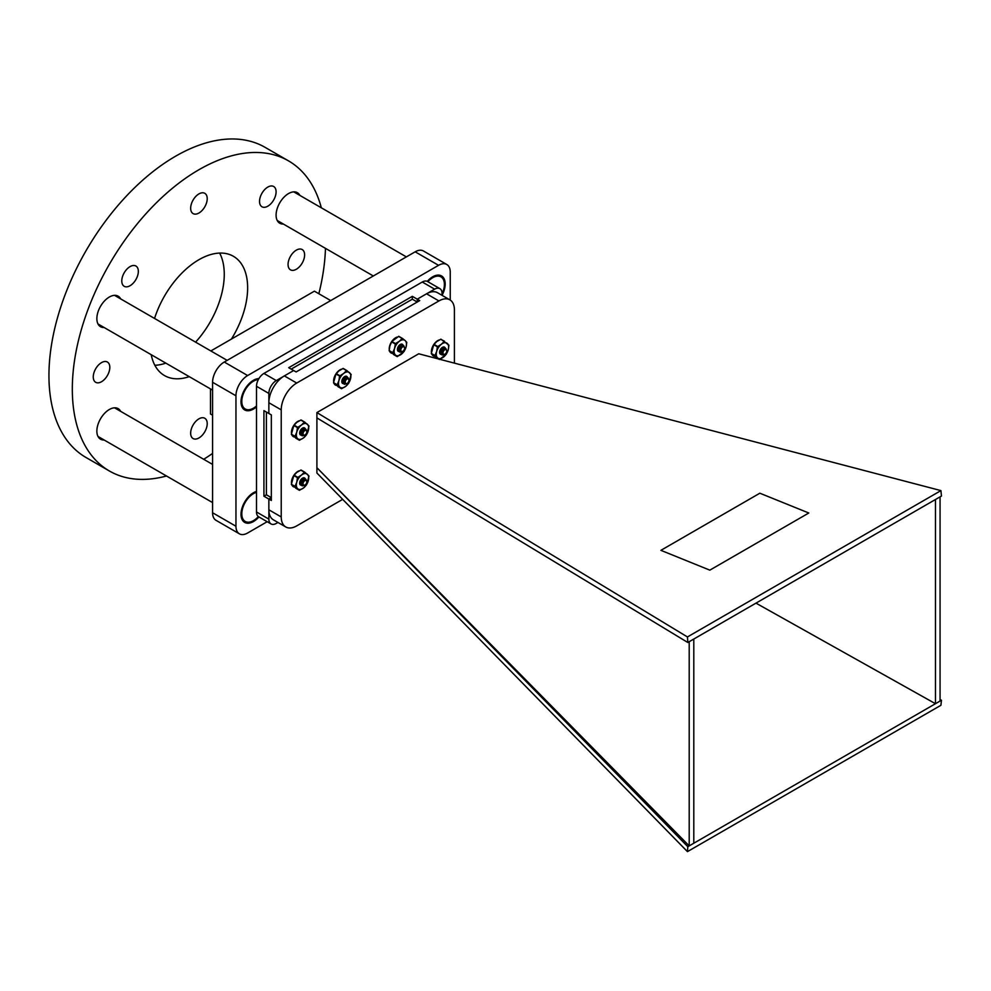 <?xml version="1.0" encoding="UTF-8"?>
<svg xmlns="http://www.w3.org/2000/svg" width="991" height="991" viewBox="0 0 991 991"><rect width="100%" height="100%" fill="white"/><g stroke="black" fill="none" stroke-linecap="round" stroke-linejoin="round"><path stroke-width="1.49" d="M268.871 510.464L268.871 519.135A10.492 6.057 120 0 0 271.051 523.942L258.676 516.794A10.492 6.057 120 0 1 256.508 511.988L256.508 386.292A10.492 6.057 120 0 1 263.928 373.434L422.265 282.026A10.492 6.057 120 0 1 427.517 281.506L439.88 288.641A10.492 6.057 120 0 1 442.06 293.447L442.06 295.343A17.627 10.183 120 0 0 441.515 275.919A17.627 10.183 120 0 0 432.708 276.786A17.627 10.183 120 0 0 427.27 281.37M258.924 378.562A17.627 10.183 120 0 0 253.485 380.259A17.627 10.183 120 0 0 241.965 395.793A17.627 10.183 120 0 0 244.666 409.927A17.627 10.183 120 0 0 253.485 409.048A17.627 10.183 120 0 0 256.508 406.88M256.508 491.412A17.627 10.183 120 0 0 253.485 492.725A17.627 10.183 120 0 0 241.965 508.272A17.627 10.183 120 0 0 244.666 522.393A17.627 10.183 120 0 0 253.485 521.526A17.627 10.183 120 0 0 258.924 516.943M450.236 300.075L450.236 272.067A16.525 9.538 120 0 0 446.817 264.498A16.525 9.538 120 0 0 438.555 265.315L247.639 375.539A16.525 9.538 120 0 0 235.957 395.781L235.957 526.246A16.525 9.538 120 0 0 239.376 533.815A16.525 9.538 120 0 0 247.639 532.997L267.186 521.712M446.817 264.498L423.442 250.996A16.525 9.538 120 0 0 415.167 251.813L224.263 362.037A16.525 9.538 120 0 0 212.582 382.278L212.582 512.756A16.525 9.538 120 0 0 216.001 520.312L239.376 533.815M427.852 281.704A16.525 9.538 -60 0 1 432.708 277.691A16.525 9.538 -60 0 1 440.97 276.873A16.525 9.538 -60 0 1 442.06 293.881M130.069 266.604A11.706 6.764 -60 0 1 135.916 266.022A11.706 6.764 -60 0 1 137.712 275.399A11.706 6.764 -60 0 1 130.069 285.718A11.706 6.764 -60 0 1 124.209 286.3A11.706 6.764 -60 0 1 122.413 276.923A11.706 6.764 -60 0 1 130.069 266.604M296.346 250.128A11.706 6.764 -60 0 1 302.193 249.559A11.706 6.764 -60 0 1 303.989 258.936A11.706 6.764 -60 0 1 296.346 269.255A11.706 6.764 -60 0 1 290.487 269.837A11.706 6.764 -60 0 1 288.691 260.447A11.706 6.764 -60 0 1 296.346 250.128M198.943 418.834A11.706 6.764 -60 0 1 204.79 418.264A11.706 6.764 -60 0 1 206.586 427.641A11.706 6.764 -60 0 1 198.943 437.96A11.706 6.764 -60 0 1 193.084 438.542A11.706 6.764 -60 0 1 191.288 429.153A11.706 6.764 -60 0 1 198.943 418.834M198.943 193.902A11.706 6.764 -60 0 1 204.79 193.319A11.706 6.764 -60 0 1 206.586 202.697A11.706 6.764 -60 0 1 198.943 213.015A11.706 6.764 -60 0 1 193.084 213.598A11.706 6.764 -60 0 1 191.288 204.22A11.706 6.764 -60 0 1 198.943 193.902M219.643 253.077A68.874 39.764 -60 0 1 195.586 342.143M154.546 318.445A68.874 39.764 -60 0 1 198.943 259.692A68.874 39.764 -60 0 1 233.381 256.285A68.874 39.764 -60 0 1 231.423 339.071M101.54 362.607A11.706 6.764 -60 0 1 107.387 362.025A11.706 6.764 -60 0 1 109.183 371.402A11.706 6.764 -60 0 1 101.54 381.721A11.706 6.764 -60 0 1 95.681 382.303A11.706 6.764 -60 0 1 93.885 372.926A11.706 6.764 -60 0 1 101.54 362.607M267.818 187.076A11.706 6.764 -60 0 1 273.665 186.494A11.706 6.764 -60 0 1 275.461 195.871A11.706 6.764 -60 0 1 267.818 206.19A11.706 6.764 -60 0 1 261.958 206.772A11.706 6.764 -60 0 1 260.162 197.395A11.706 6.764 -60 0 1 267.818 187.076M287.452 306.727A17.627 10.183 -60 0 1 288.554 306.033A17.627 10.183 -60 0 1 289.657 305.451M104.129 439.992A17.627 10.183 -60 0 1 100.512 439.174A17.627 10.183 -60 0 1 97.812 425.04A17.627 10.183 -60 0 1 109.332 409.506A17.627 10.183 -60 0 1 118.14 408.626A17.627 10.183 -60 0 1 120.667 411.352M104.129 327.513A17.627 10.183 -60 0 1 100.512 326.696A17.627 10.183 -60 0 1 97.812 312.574A17.627 10.183 -60 0 1 109.332 297.027A17.627 10.183 -60 0 1 118.14 296.16A17.627 10.183 -60 0 1 120.667 298.886M283.352 224.04A17.627 10.183 -60 0 1 279.735 223.223A17.627 10.183 -60 0 1 277.034 209.101A17.627 10.183 -60 0 1 288.554 193.555A17.627 10.183 -60 0 1 297.362 192.688A17.627 10.183 -60 0 1 299.877 195.413M166.5 475.99A179.074 103.386 -60 0 1 109.406 471.01L86.031 457.508A179.074 103.386 -60 0 1 58.58 314.023A179.074 103.386 -60 0 1 175.568 156.219A179.074 103.386 -60 0 1 265.093 147.349L288.48 160.852A179.074 103.386 -60 0 1 321.332 207.8M109.406 471.01A179.074 103.386 -60 0 1 81.956 327.513A179.074 103.386 -60 0 1 198.943 169.721A179.074 103.386 -60 0 1 288.48 160.852M165.844 363.14A68.874 39.764 -60 0 1 154.856 365.283M189.219 376.642A68.874 39.764 -60 0 1 164.506 375.577A68.874 39.764 -60 0 1 151.214 354.704M325.469 248.357A179.074 103.386 -60 0 1 318.842 293.732M212.582 453.42A179.074 103.386 -60 0 1 203.688 459.291M256.508 405.951A16.525 9.538 -60 0 1 253.485 408.156A16.525 9.538 -60 0 1 245.223 408.973A16.525 9.538 -60 0 1 242.684 395.731A16.525 9.538 -60 0 1 253.485 381.163A16.525 9.538 -60 0 1 258.354 379.578M258.354 516.584A16.525 9.538 -60 0 1 253.485 520.622A16.525 9.538 -60 0 1 245.223 521.439A16.525 9.538 -60 0 1 242.684 508.197A16.525 9.538 -60 0 1 253.485 493.629A16.525 9.538 -60 0 1 256.508 492.341M283.476 376.431L276.291 380.581A10.492 6.057 120 0 0 268.871 393.439L268.871 402.049M291.193 369.123L412.318 299.195L412.318 296.334L288.715 367.698L293.646 370.535L284.355 375.899A21.901 12.648 120 0 0 268.858 402.73L268.871 413.495L263.928 410.633L263.928 496.218L268.858 499.068M412.318 296.334L417.261 299.183L417.261 302.032M439.88 288.641A10.492 6.057 120 0 0 434.628 289.161L427.431 293.324M271.051 523.942A10.492 6.057 120 0 0 276.291 523.421L277.963 522.455M263.928 496.218L266.406 494.794L266.406 412.058M266.406 494.794L271.323 497.631L268.858 499.055L268.858 509.795A21.901 12.648 120 0 0 273.405 519.829L285.767 526.964A21.901 12.648 120 0 0 296.718 525.887L342.675 499.353M412.318 299.195L417.236 302.032M210.848 350.95L314.395 291.168L330.709 300.583M210.488 388.918L210.488 414.003L212.582 415.217M299.332 420.729A9.068 5.228 120 0 0 291.453 432.485A9.068 5.228 120 0 0 291.478 433.104M291.936 435.024A9.068 5.228 120 0 0 293.324 436.622A9.068 5.228 120 0 0 294.228 436.969M439.261 339.938A9.068 5.228 120 0 0 431.382 351.694A9.068 5.228 120 0 0 431.407 352.325M431.865 354.245A9.068 5.228 120 0 0 433.253 355.843A9.068 5.228 120 0 0 434.157 356.178M299.332 470.775A9.068 5.228 120 0 0 291.453 482.53A9.068 5.228 120 0 0 291.478 483.162M291.936 485.082A9.068 5.228 120 0 0 293.324 486.68A9.068 5.228 120 0 0 294.228 487.027M341.486 369.197A9.068 5.228 120 0 0 333.608 380.94A9.068 5.228 120 0 0 333.633 381.572M334.091 383.492A9.068 5.228 120 0 0 335.491 385.09A9.068 5.228 120 0 0 336.383 385.437M397.106 337.089A9.068 5.228 120 0 0 389.228 348.832A9.068 5.228 120 0 0 389.252 349.464M389.711 351.384A9.068 5.228 120 0 0 391.098 352.982A9.068 5.228 120 0 0 392.002 353.329M454.411 363.14L454.411 309.886A21.901 12.648 120 0 0 449.877 299.852A21.901 12.648 120 0 0 438.926 300.942L296.718 383.046A21.901 12.648 120 0 0 281.233 409.865L281.233 516.943A21.901 12.648 120 0 0 285.767 526.964M449.877 299.852L437.514 292.717A21.901 12.648 120 0 0 426.564 293.794L417.261 299.171L419.726 300.595L296.123 371.959L293.658 370.535M268.858 499.055L271.336 500.48L271.336 414.895L268.858 413.47M689.203 641.685L689.203 845.893L693.799 843.23L693.799 639.034L689.203 641.685M316.909 412.578L687.444 636.953L940.93 490.607L418.735 353.787L316.909 412.578L316.909 467.715L689.203 845.893M940.063 496.85L940.063 701.058L935.467 703.709L935.467 499.514L940.063 496.85M755.972 603.135L935.467 703.709M687.444 851.628L316.909 473.029L316.909 467.715L687.816 846.686L941.45 700.253L940.93 705.282L687.444 851.628L687.816 846.686M940.063 699.485L941.45 700.253M709.829 570.147L808.792 513.004L759.849 493.208L660.898 550.339L709.829 570.147M940.93 490.607L941.45 496.057L687.816 642.49L687.444 636.953M316.909 417.892L687.816 642.49M660.898 550.339L759.849 493.208L808.792 513.004M305.092 478.517A4.075 2.354 120 0 0 302.515 478.17A4.075 2.354 120 0 0 299.827 481.861A4.075 2.354 120 0 0 299.641 483.162A4.075 2.354 120 0 0 301.128 485.206M301.859 485.107A4.075 2.354 120 0 0 302.825 484.624L301.326 483.137M299.901 482.84L300.025 483.93M300.223 484.141L301.227 484.475M301.338 484.475L302.664 483.942M301.165 479.694L300.645 480.598M302.54 479.594L302.267 480.276M301.71 481.254L301.153 481.96M303.63 480.226L302.243 482.592M304.72 478.331A3.914 2.267 120 0 0 304.373 478.034A3.914 2.267 120 0 0 302.949 477.984M304.98 479.78L304.819 478.591L304.943 479.805M305.389 479.632A4.075 2.354 120 0 0 305.129 478.591L306.182 479.706M296.024 488.142L291.391 484.265L295.033 486.358L296.743 482.295A8.746 5.054 -60 0 1 301.537 475.011L304.386 472.162L300.744 470.068L304.609 472.088M297.449 477.65L296.743 482.295A8.746 5.054 120 0 0 297.721 488.774A8.746 5.054 120 0 0 303.506 487.981A8.746 5.054 120 0 0 308.3 480.697A8.746 5.054 120 0 0 307.309 474.218A8.746 5.054 120 0 0 301.537 475.011L297.449 477.65L293.807 475.544L296.891 472.335L301.041 470.031L304.646 472.112M304.671 472.125L309.006 476.052L306.591 484.772L303.506 487.981L299.369 490.285L291.441 484.587M291.391 484.265L293.807 475.544M299.381 490.297L295.764 488.204L299.654 490.248M305.067 479.743L304.869 478.579M304.187 478.764L303.63 480.746L303.58 478.938L302.515 478.319L302.379 480.127M303.63 479.099L302.775 481.985L301.338 483.212M301.153 483.298L300.062 483.397L301.14 483.422M301.623 481.453L300.062 482.667M301.276 479.52L300.558 480.796M303.196 481.651L301.301 483.373M302.589 478.306L302.651 479.793M302.49 480.276L301.809 481.453M301.462 481.874L300.062 482.803M301.561 479.173L300.384 481.23M303.32 477.922L304.163 478.628M303.853 485.392A2.787 1.61 -60 0 1 303.209 482.642A2.787 1.61 -60 0 1 305.909 480.325A2.787 1.61 -60 0 1 306.851 481.725A2.787 1.61 -60 0 1 305.327 484.822A2.787 1.61 -60 0 1 303.853 485.392C302.044 483.236 302.676 481.304 305.724 479.594L306.851 481.725M306.033 479.644L304.943 478.492C301.388 480.239 300.496 482.691 302.267 485.863A3.914 2.267 -60 0 1 302.119 485.788L302.119 485.788A3.914 2.267 -60 0 1 301.326 484.277L303.308 485.652L305.327 484.822M302.267 485.863L304.832 485.156M301.326 484.277C301.524 481.031 302.775 479.136 305.092 478.579M301.586 485.355C299.294 482.468 300.05 479.966 303.853 477.873L303.865 477.873M301.487 478.987L299.901 483.1L300.868 485.07M292.741 477.749L293.039 476.745M292.58 477.687L292.481 478.418M303.11 485.057L302.181 485.355M302.044 485.268L303.011 484.946M302.577 483.918L301.908 484.339M302.936 484.847L303.382 481.081L304.646 479.966M301.413 482.01L302.726 479.694M303.444 479.248L304.633 479.978M302.552 483.583L301.289 483.881M301.14 483.856L300.1 482.431M300.174 481.292L300.707 479.966M302.205 478.529L303.357 479.099M303.395 479.285L301.375 482.828M301.19 482.927L300.05 483.174M302.156 478.566L300.236 482.06M302.85 484.698L301.574 482.097M302.887 479.793L304.757 479.904M302.565 483.744L301.289 483.942M301.14 483.893L300.335 481.378M301.648 479.074L303.457 479.025M303.519 479.186L301.351 483.026M301.165 483.1L300.05 483.236M302.28 478.467L300.112 482.307M402.866 344.818A4.075 2.354 120 0 0 400.29 344.472A4.075 2.354 120 0 0 397.602 348.175A4.075 2.354 120 0 0 397.416 349.464A4.075 2.354 120 0 0 398.902 351.52M399.633 351.421A4.075 2.354 120 0 0 400.599 350.938L399.1 349.451M397.428 349.154L397.8 350.232M397.998 350.442L398.989 350.789M399.113 350.777L400.426 350.244M398.939 345.995L398.419 346.9M400.314 345.896L400.042 346.577M399.484 347.568L398.927 348.262M401.405 346.528L400.017 348.894M402.495 344.645A3.914 2.267 120 0 0 402.148 344.348A3.914 2.267 120 0 0 400.723 344.286M402.557 344.893L402.718 346.107M403.164 345.933A4.075 2.354 120 0 0 402.903 344.893M393.786 354.456L389.166 350.566L392.808 352.66L394.517 348.597A8.746 5.054 -60 0 1 399.311 341.313L402.16 338.476L398.518 336.37L402.383 338.402L398.791 336.321L391.817 341.486L395.459 343.592L399.311 341.313A8.746 5.054 120 0 1 405.084 340.52L406.781 342.353L406.075 346.999A8.746 5.054 120 0 0 405.084 340.52L402.445 338.426M395.459 343.592L394.517 348.597A8.746 5.054 120 0 0 395.496 355.075A8.746 5.054 120 0 0 401.281 354.283A8.746 5.054 120 0 0 406.075 346.999L404.13 351.433L397.428 356.549L389.215 350.888M389.166 350.566L389.872 345.921L391.817 341.486M393.501 354.493L397.428 356.549M402.829 346.045L402.643 344.893M401.962 345.066L401.405 347.061L401.355 345.252L400.29 344.62M401.405 345.401L400.55 348.287L399.113 349.526M398.927 349.6L397.837 349.699M400.265 344.62L400.153 346.429M399.398 347.754L397.837 348.968M399.051 345.822L398.32 347.098M400.971 347.952L399.076 349.674M398.915 349.736L397.837 349.736M400.352 344.62L400.426 346.094M400.265 346.59L399.584 347.767M399.237 348.175L397.837 349.105M399.336 345.475L398.159 347.531M401.095 344.224L401.937 344.93M347.246 376.927A4.075 2.354 120 0 0 344.682 376.58A4.075 2.354 120 0 0 341.982 380.284A4.075 2.354 120 0 0 341.796 381.572A4.075 2.354 120 0 0 343.282 383.628M344.026 383.529A4.075 2.354 120 0 0 344.979 383.046L343.493 381.56M342.056 381.25L342.192 382.34M342.378 382.563L343.382 382.898M343.505 382.885L344.818 382.353M343.32 378.104L342.799 379.008M344.695 378.005L344.422 378.698M343.865 379.677L343.307 380.371M345.785 378.636L344.397 381.002M346.875 376.753A3.914 2.267 120 0 0 346.528 376.456A3.914 2.267 120 0 0 345.116 376.394M346.937 377.001L347.098 378.215M347.556 378.054A4.075 2.354 120 0 0 347.284 377.001M338.179 386.564L333.558 382.675L337.188 384.781L338.897 380.705A8.746 5.054 -60 0 1 343.691 373.434L346.54 370.584L342.898 368.479L346.763 370.51L343.183 368.429M339.603 376.06L338.897 380.705A8.746 5.054 120 0 0 339.876 387.184A8.746 5.054 120 0 0 345.661 386.391A8.746 5.054 120 0 0 350.455 379.107A8.746 5.054 120 0 0 349.476 372.628A8.746 5.054 120 0 0 343.691 373.434L339.603 376.06L335.961 373.966L339.058 370.745L343.196 368.441M346.825 370.535L351.161 374.462L348.745 383.183L345.661 386.391L341.523 388.695L333.608 382.997M333.558 382.675L335.961 373.966M337.881 386.601L341.808 388.658M347.222 378.153L347.023 377.001M345.735 377.348L344.682 376.729M345.785 377.509L344.942 380.408L343.493 381.634M343.307 381.708L342.229 381.808M344.645 376.741L344.534 378.537M343.778 379.863L342.229 381.077M343.443 377.93L342.713 379.206M346.342 377.187L345.537 379.751M345.351 380.073L343.468 381.783M343.295 381.845L342.229 381.845M344.744 376.729L344.806 378.203M344.645 378.698L343.964 379.875M343.617 380.284L342.217 381.213M343.716 377.583L342.539 379.64M345.475 376.332L346.317 377.038M345.797 379.169L345.735 377.36M305.092 428.471A4.075 2.354 120 0 0 302.515 428.124A4.075 2.354 120 0 0 299.827 431.816A4.075 2.354 120 0 0 299.641 433.104A4.075 2.354 120 0 0 301.128 435.16M301.859 435.061A4.075 2.354 120 0 0 302.825 434.578L301.326 433.092M299.901 432.794L300.025 433.885M300.223 434.095L301.227 434.43M301.338 434.417L302.664 433.897M301.165 429.636L300.645 430.54M302.54 429.537L302.267 430.23M301.71 431.209L301.153 431.903M303.63 430.168L302.243 432.534M304.72 428.285A3.914 2.267 120 0 0 304.373 427.988A3.914 2.267 120 0 0 302.949 427.926M304.98 429.735L304.819 428.533L304.943 429.747M305.389 429.586A4.075 2.354 120 0 0 305.129 428.533L306.182 429.66M296.024 438.096L291.391 434.207L295.033 436.313L296.743 432.237A8.746 5.054 -60 0 1 301.537 424.966L304.386 422.116L300.744 420.023L304.609 422.042M297.449 427.592L296.743 432.237A8.746 5.054 120 0 0 297.721 438.728A8.746 5.054 120 0 0 303.506 437.923A8.746 5.054 120 0 0 308.3 430.651A8.746 5.054 120 0 0 307.309 424.16A8.746 5.054 120 0 0 301.537 424.966L297.449 427.592L293.807 425.498L296.891 422.29L301.041 419.973L304.646 422.055M304.671 422.079L309.006 426.006L306.591 434.715L303.506 437.923L299.369 440.239L291.441 434.541M291.391 434.207L293.807 425.498M299.381 440.239L295.764 438.158L299.654 440.19M305.067 429.698L304.869 428.533M304.187 428.719L303.63 430.701L303.58 428.892L302.515 428.273L302.379 430.069M303.63 429.041L302.775 431.94L301.338 433.166M301.153 433.253L300.062 433.352L301.14 433.377M301.623 431.395L300.062 432.621M301.276 429.475L300.558 430.751M303.196 431.605L301.301 433.315M302.589 428.261L302.651 429.735M302.49 430.23L301.809 431.407M301.462 431.816L300.062 432.745M301.561 429.128L300.384 431.184M303.32 427.864L304.163 428.57M445.021 347.68A4.075 2.354 120 0 0 442.444 347.333A4.075 2.354 120 0 0 439.756 351.025A4.075 2.354 120 0 0 439.57 352.325A4.075 2.354 120 0 0 441.057 354.369M441.8 354.27A4.075 2.354 120 0 0 442.754 353.787L441.255 352.3M439.583 352.003L439.954 353.093M440.153 353.304L441.156 353.638M441.28 353.626L442.593 353.106M441.094 348.857L440.574 349.761M442.469 348.758L442.197 349.439M441.639 350.418L441.082 351.124M443.559 349.377L442.172 351.743M444.649 347.494A3.914 2.267 120 0 0 444.302 347.197A3.914 2.267 120 0 0 442.89 347.147M444.711 347.754L444.996 348.906M445.331 348.795A4.075 2.354 120 0 0 445.058 347.754M435.953 357.305L431.32 353.428L434.962 355.521L436.672 351.458A8.746 5.054 -60 0 1 441.466 344.174L444.315 341.325L440.673 339.232L444.538 341.251M437.378 346.813L436.672 351.458A8.746 5.054 120 0 0 437.65 357.937A8.746 5.054 120 0 0 443.435 357.144A8.746 5.054 120 0 0 448.229 349.86A8.746 5.054 120 0 0 447.251 343.382A8.746 5.054 120 0 0 441.466 344.174L437.378 346.813L433.736 344.707L436.82 341.499L440.97 339.195M440.958 339.182L448.935 345.215L448.229 349.86L446.284 354.295L439.583 359.411M439.298 359.448L431.37 353.75M431.32 353.428L433.736 344.707M444.117 347.928L443.559 349.91L443.51 348.101L442.457 347.482M443.559 348.262L442.704 351.148L441.268 352.375M441.082 352.462L439.992 352.561M442.42 347.482L442.308 349.29M441.552 350.616L440.004 351.83M441.218 348.683L440.487 349.959M443.126 350.814L441.23 352.536M441.069 352.585L440.004 352.598M442.519 347.469L442.581 348.943M442.42 349.439L441.738 350.616M441.391 351.037L439.992 351.954M441.49 348.337L440.314 350.393M443.25 347.085L444.092 347.779M401.628 351.694A2.787 1.61 -60 0 1 400.983 348.943A2.787 1.61 -60 0 1 403.684 346.639A2.787 1.61 -60 0 1 404.625 348.027A2.787 1.61 -60 0 1 403.102 351.124A2.787 1.61 -60 0 1 401.628 351.694C399.819 349.538 400.438 347.606 403.498 345.909L404.625 348.027M403.795 345.946L402.718 344.794C399.162 346.54 398.271 348.993 400.042 352.164A3.914 2.267 -60 0 1 399.893 352.09L399.893 352.09A3.914 2.267 -60 0 1 399.1 350.579L401.07 351.954L403.102 351.124M401.95 351.855L402.606 351.471M401.937 351.855L400.042 352.164M399.1 350.579C399.286 347.345 400.55 345.438 402.866 344.893L403.956 346.008M401.64 344.174L401.628 344.174C397.825 346.28 397.069 348.77 399.361 351.656L399.348 351.582M399.262 345.289L397.676 349.402L398.642 351.371M390.516 344.05L390.813 343.047M390.355 344.001L390.256 344.719M400.884 351.371L399.955 351.656M399.819 351.57L400.785 351.248M402.594 344.893L402.755 346.082M400.352 350.219L399.683 350.641M400.711 351.148L401.157 347.383L402.42 346.268L401.999 345.574L402.532 346.206M399.187 348.312L400.5 346.008M401.219 345.549L401.999 345.574M400.327 349.885L399.063 350.182M398.915 350.157L397.862 348.733M397.948 347.593L398.481 346.268M399.98 344.831L401.132 345.401M401.169 345.586L399.15 349.129M398.964 349.241L397.825 349.476M399.93 344.868L398.01 348.361M400.624 351L399.336 348.398M400.661 346.094L402.148 345.661M400.327 350.058L399.063 350.244M398.915 350.195L398.109 347.692M399.423 345.376L401.231 345.326M401.293 345.487L399.125 349.327M398.939 349.402L397.825 349.538M400.054 344.781L397.887 348.609M346.02 383.802A2.787 1.61 -60 0 1 345.364 381.064A2.787 1.61 -60 0 1 348.064 378.748A2.787 1.61 -60 0 1 349.005 380.135A2.787 1.61 -60 0 1 347.482 383.232A2.787 1.61 -60 0 1 346.02 383.802C344.211 381.646 344.831 379.714 347.878 378.017L349.005 380.135M348.188 378.067L347.098 376.902C343.543 378.649 342.651 381.101 344.434 384.285A3.914 2.267 -60 0 1 344.286 384.211A3.914 2.267 -60 0 1 343.481 382.687L345.463 384.062L347.482 383.232M344.434 384.285L346.999 383.579M343.481 382.687C343.679 379.454 344.93 377.546 347.246 377.001L348.337 378.116M343.741 383.765C341.449 380.878 342.205 378.389 346.02 376.283L346.02 376.283M343.642 377.398L342.056 381.51L343.035 383.48M334.896 376.159L335.193 375.155M334.735 376.109L334.636 376.828M345.277 383.48L344.335 383.777M344.211 383.678L345.165 383.368M346.974 377.001L347.135 378.19M344.732 382.328L344.063 382.749M345.091 383.257L345.537 379.491L346.813 378.376L346.379 377.682L346.912 378.314M343.567 380.42L344.88 378.116M345.599 377.658L346.379 377.682M344.707 381.993L343.443 382.303M343.295 382.266L342.254 380.841M342.329 379.714L342.861 378.376M344.373 376.939L345.525 377.509M345.549 377.695L343.543 381.25M343.344 381.349L342.205 381.585M344.323 376.976L342.39 380.47M345.004 383.108L343.728 380.507M345.041 378.203L346.528 377.769M344.719 382.167L343.443 382.353M343.295 382.315L342.49 379.801M343.803 377.484L345.624 377.435M345.673 377.596L343.505 381.436M343.332 381.523L342.217 381.646M344.434 376.89L342.267 380.717M303.853 435.346A2.787 1.61 -60 0 1 303.209 432.596A2.787 1.61 -60 0 1 305.909 430.28A2.787 1.61 -60 0 1 306.851 431.68A2.787 1.61 -60 0 1 305.327 434.764A2.787 1.61 -60 0 1 303.853 435.346C302.044 433.178 302.676 431.246 305.724 429.549L306.851 431.68M306.033 429.599L304.943 428.446C301.388 430.181 300.496 432.633 302.267 435.817A3.914 2.267 -60 0 1 302.119 435.743L302.119 435.743A3.914 2.267 -60 0 1 301.326 434.231L303.308 435.606L305.327 434.764M302.267 435.817L304.832 435.111M301.326 434.231C301.524 430.986 302.775 429.091 305.092 428.533M301.586 435.309C299.294 432.41 300.05 429.921 303.853 427.815L303.865 427.815M301.487 428.942L299.901 433.055L300.868 435.024M292.741 427.691L293.039 426.7M292.58 427.641L292.481 428.36M303.11 435.012L302.181 435.309M302.044 435.21L303.011 434.9M302.577 433.872L301.908 434.281M302.936 434.801L303.382 431.035L304.646 429.921M301.413 431.952L302.726 429.648M303.444 429.19L304.633 429.933M302.552 433.525L301.289 433.835M301.14 433.81L300.1 432.373M300.174 431.246L300.707 429.908M302.205 428.471L303.357 429.041M303.395 429.227L301.375 432.782M301.19 432.881L300.05 433.117M302.156 428.521L300.236 432.002M302.85 434.653L301.574 432.051M302.887 429.735L304.757 429.846M302.565 433.699L301.289 433.897M301.14 433.847L300.335 431.333M301.648 429.016L303.457 428.967M303.519 429.14L301.351 432.968M301.165 433.055L300.05 433.178M302.28 428.422L300.112 432.262M443.795 354.555A2.787 1.61 -60 0 1 443.138 351.805A2.787 1.61 -60 0 1 445.839 349.489A2.787 1.61 -60 0 1 446.78 350.888A2.787 1.61 -60 0 1 445.256 353.985A2.787 1.61 -60 0 1 443.795 354.555C441.974 352.4 442.605 350.467 445.653 348.758L446.78 350.888M445.962 348.807L444.872 347.655C441.317 349.389 440.425 351.855 442.197 355.026A3.914 2.267 -60 0 1 442.048 354.951L442.048 354.951A3.914 2.267 -60 0 1 441.255 353.44L443.237 354.815L445.256 353.985M442.197 355.026L444.761 354.32M441.255 353.44C441.453 350.195 442.704 348.299 445.021 347.742L446.111 348.869M441.515 354.518C439.224 351.632 439.979 349.129 443.782 347.036L443.795 347.036M441.416 348.151L439.831 352.263L440.797 354.233M432.671 346.912L432.968 345.909M432.51 346.85L432.41 347.568M443.051 354.221L442.11 354.518M441.974 354.431L442.94 354.109M442.506 353.081L441.837 353.49M442.866 354.01L443.311 350.244L444.587 349.129L444.154 348.423L444.686 349.067M441.342 351.173L442.655 348.857M443.373 348.398L444.154 348.423M442.481 352.746L441.218 353.044M440.747 352.895L440.029 351.594M440.103 350.455L440.636 349.129M440.165 351.223L442.085 347.73L443.287 348.262M443.324 348.448L441.317 351.991M441.119 352.09L439.979 352.325M442.779 353.861L441.503 351.26M442.816 348.943L444.302 348.522M442.494 352.907L441.218 353.106M440.908 352.982L440.264 350.541M441.577 348.237L443.386 348.188M443.448 348.349L441.28 352.189M441.094 352.263L439.992 352.387M442.209 347.63L440.041 351.471M235.957 395.781L212.582 382.278M247.639 375.539L224.263 362.037M235.957 526.246L212.582 512.756M438.555 265.315L415.167 251.813M263.928 373.434L276.291 380.581M256.508 386.292L268.871 393.439M422.265 282.026L434.628 289.161M256.508 511.988L268.871 519.135M281.233 516.943L268.858 509.795M438.926 300.942L426.564 293.794M296.718 383.046L284.355 375.899M281.233 409.865L268.858 402.73M294.054 475.185L297.684 477.278M395.211 343.951L391.581 341.845M336.209 373.595L339.839 375.7M294.054 425.127L297.684 427.232M433.984 344.348L437.613 346.441M373.322 275.981L277.22 220.498M440.97 276.873L437.898 275.102M406.372 256.892L293.745 191.87M245.223 408.973L242.151 407.202M212.582 390.12L97.998 323.97M227.162 360.365L114.522 295.343M245.223 521.439L242.151 519.668M212.582 502.598L97.998 436.449M212.582 464.42L114.522 407.809M393.526 354.505L397.156 356.599M337.919 386.614L341.536 388.707"/></g></svg>
